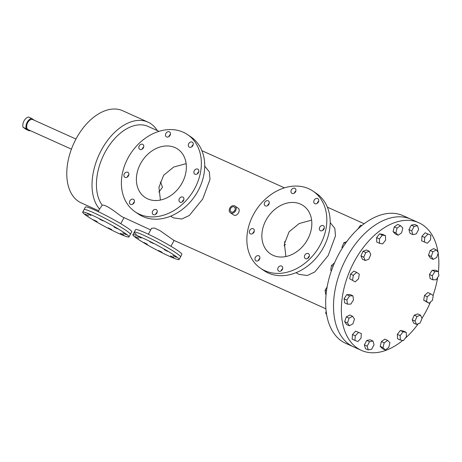 <?xml version="1.0" encoding="UTF-8"?>
<svg xmlns="http://www.w3.org/2000/svg" width="462" height="462" viewBox="0 0 462 462"><rect width="100%" height="100%" fill="white"/><g stroke="black" fill="none" stroke-linecap="round" stroke-linejoin="round"><path stroke-width="0.69" d="M128.973 236.885L130.342 234.321A26.242 2.241 -151.9 0 0 126.016 230.434A26.242 2.241 -151.9 0 0 100.6 216.037A26.242 2.241 -151.9 0 0 84.049 209.598L85.412 207.04A26.242 2.241 -151.9 0 1 101.969 213.473A26.242 2.241 -151.9 0 1 127.385 227.87A26.242 2.241 -151.9 0 1 131.71 231.757L130.342 234.321A26.242 2.241 -151.9 0 0 126.016 230.434A26.242 2.241 -151.9 0 0 100.6 216.037A26.242 2.241 -151.9 0 0 84.049 209.598L82.681 212.162A26.242 2.241 -151.9 0 0 87.006 216.049A26.242 2.241 -151.9 0 0 112.422 230.446A26.242 2.241 -151.9 0 0 128.973 236.885A26.242 2.241 -151.9 0 0 124.648 232.998A26.242 2.241 -151.9 0 0 99.232 218.601A26.242 2.241 -151.9 0 0 82.681 212.162M138.779 238.363L135.285 236.631L138.779 238.363M147.401 244.242L143.907 242.504L147.401 244.242M173.989 257.623L170.495 255.884L173.989 257.623M167.758 251.415L164.264 249.676L167.758 251.415M153.176 243.434L149.676 241.701L153.176 243.434M176.38 257.288L172.886 255.55L176.38 257.288M161.989 252.217L158.489 250.479L161.989 252.217M141.17 238.034L137.676 236.296L141.17 238.034M137.191 238.646A26.242 2.241 -151.9 0 0 162.607 253.043A26.242 2.241 -151.9 0 0 179.158 259.482A26.242 2.241 -151.9 0 0 174.832 255.596A26.242 2.241 -151.9 0 0 149.417 241.199A26.242 2.241 -151.9 0 0 132.865 234.76A26.242 2.241 -151.9 0 0 137.191 238.646M179.158 259.482L180.527 256.918A26.242 2.241 -151.9 0 0 176.201 253.032A26.242 2.241 -151.9 0 0 150.785 238.635A26.242 2.241 -151.9 0 0 134.234 232.195A26.242 2.241 -151.9 0 0 136.4 234.534M88.594 215.766L85.095 214.033L88.594 215.766M97.216 221.645L93.717 219.906L97.216 221.645M123.804 235.025L120.305 233.287L123.804 235.025M117.573 228.817L114.074 227.079L117.573 228.817M102.991 220.836L99.492 219.103L102.991 220.836M126.195 234.69L122.696 232.952L126.195 234.69M111.798 229.62L108.304 227.882L111.798 229.62M90.985 215.436L87.485 213.698L90.985 215.436M34.465 120.351L31.711 118.474L28.575 117.065A6.56 4.048 114.2 0 0 24.007 120.94A6.56 4.048 114.2 0 0 23.1 127.316L26.236 128.725L29.331 130.838A6.56 4.048 114.2 0 0 30.221 130.602M29.331 130.838L26.195 129.424L23.1 127.316M31.711 118.474A6.56 4.048 114.2 0 0 27.143 122.355A6.56 4.048 114.2 0 0 26.236 128.725M180.076 202.177A2.916 2.281 -55.7 0 0 183.437 200.727A2.916 2.281 -55.7 0 0 183.085 197.205A2.916 2.281 -55.7 0 0 182.813 197.049A2.916 2.281 -55.7 0 0 179.452 198.498A2.916 2.281 -55.7 0 0 179.799 202.021A2.916 2.281 -55.7 0 0 180.076 202.177M194.999 174.226A2.916 2.281 -55.7 0 0 198.36 172.776A2.916 2.281 -55.7 0 0 198.007 169.254A2.916 2.281 -55.7 0 0 197.736 169.098A2.916 2.281 -55.7 0 0 194.375 170.547A2.916 2.281 -55.7 0 0 194.721 174.07A2.916 2.281 -55.7 0 0 194.999 174.226M189.426 147.199A2.916 2.281 -55.7 0 0 192.781 145.755A2.916 2.281 -55.7 0 0 192.435 142.227A2.916 2.281 -55.7 0 0 192.157 142.077A2.916 2.281 -55.7 0 0 188.796 143.526A2.916 2.281 -55.7 0 0 189.149 147.049A2.916 2.281 -55.7 0 0 189.426 147.199M166.615 136.931A2.916 2.281 -55.7 0 0 169.976 135.487A2.916 2.281 -55.7 0 0 169.623 131.959A2.916 2.281 -55.7 0 0 169.352 131.809A2.916 2.281 -55.7 0 0 165.991 133.252A2.916 2.281 -55.7 0 0 166.343 136.781A2.916 2.281 -55.7 0 0 166.615 136.931M139.934 149.434A2.916 2.281 -55.7 0 0 143.295 147.984A2.916 2.281 -55.7 0 0 142.949 144.462A2.916 2.281 -55.7 0 0 142.671 144.306A2.916 2.281 -55.7 0 0 139.31 145.755A2.916 2.281 -55.7 0 0 139.663 149.278A2.916 2.281 -55.7 0 0 139.934 149.434M125.011 177.385A2.916 2.281 -55.7 0 0 128.372 175.935A2.916 2.281 -55.7 0 0 128.026 172.413A2.916 2.281 -55.7 0 0 127.749 172.257A2.916 2.281 -55.7 0 0 124.388 173.706A2.916 2.281 -55.7 0 0 124.74 177.229A2.916 2.281 -55.7 0 0 125.011 177.385M130.59 204.406A2.916 2.281 -55.7 0 0 133.951 202.957A2.916 2.281 -55.7 0 0 133.599 199.434A2.916 2.281 -55.7 0 0 133.322 199.284A2.916 2.281 -55.7 0 0 129.966 200.727A2.916 2.281 -55.7 0 0 130.313 204.256A2.916 2.281 -55.7 0 0 130.59 204.406M153.396 214.674A2.916 2.281 -55.7 0 0 156.757 213.23A2.916 2.281 -55.7 0 0 156.404 209.702A2.916 2.281 -55.7 0 0 156.133 209.552A2.916 2.281 -55.7 0 0 152.772 210.995A2.916 2.281 -55.7 0 0 153.118 214.524A2.916 2.281 -55.7 0 0 153.396 214.674M183.264 132.242A46.65 36.475 -55.7 0 0 129.499 155.394A46.65 36.475 -55.7 0 0 135.1 211.792A46.65 36.475 -55.7 0 0 139.484 214.241A46.65 36.475 -55.7 0 0 193.249 191.089A46.65 36.475 -55.7 0 0 187.647 134.69A46.65 36.475 -55.7 0 0 183.264 132.242M135.1 211.792L138.467 214.085A46.65 36.475 -55.7 0 0 142.845 216.534A46.65 36.475 -55.7 0 0 196.616 193.382A46.65 36.475 -55.7 0 0 191.008 136.983L187.647 134.69M305.544 258.668A2.916 2.281 -55.7 0 0 308.905 257.224A2.916 2.281 -55.7 0 0 308.552 253.696A2.916 2.281 -55.7 0 0 308.281 253.546A2.916 2.281 -55.7 0 0 304.92 254.989A2.916 2.281 -55.7 0 0 305.272 258.518A2.916 2.281 -55.7 0 0 305.544 258.668M320.466 230.723A2.916 2.281 -55.7 0 0 323.827 229.273A2.916 2.281 -55.7 0 0 323.475 225.751A2.916 2.281 -55.7 0 0 323.204 225.595A2.916 2.281 -55.7 0 0 319.843 227.044A2.916 2.281 -55.7 0 0 320.195 230.567A2.916 2.281 -55.7 0 0 320.466 230.723M314.893 203.696A2.916 2.281 -55.7 0 0 318.254 202.252A2.916 2.281 -55.7 0 0 317.902 198.724A2.916 2.281 -55.7 0 0 317.631 198.573A2.916 2.281 -55.7 0 0 314.27 200.017A2.916 2.281 -55.7 0 0 314.616 203.546A2.916 2.281 -55.7 0 0 314.893 203.696M292.082 193.428A2.916 2.281 -55.7 0 0 295.443 191.978A2.916 2.281 -55.7 0 0 295.097 188.456A2.916 2.281 -55.7 0 0 294.82 188.3A2.916 2.281 -55.7 0 0 291.458 189.749A2.916 2.281 -55.7 0 0 291.811 193.272A2.916 2.281 -55.7 0 0 292.082 193.428M265.407 205.931A2.916 2.281 -55.7 0 0 268.769 204.481A2.916 2.281 -55.7 0 0 268.416 200.958A2.916 2.281 -55.7 0 0 268.145 200.803A2.916 2.281 -55.7 0 0 264.784 202.252A2.916 2.281 -55.7 0 0 265.13 205.775A2.916 2.281 -55.7 0 0 265.407 205.931M250.485 233.876A2.916 2.281 -55.7 0 0 253.84 232.432A2.916 2.281 -55.7 0 0 253.494 228.904A2.916 2.281 -55.7 0 0 253.216 228.754A2.916 2.281 -55.7 0 0 249.855 230.197A2.916 2.281 -55.7 0 0 250.208 233.726A2.916 2.281 -55.7 0 0 250.485 233.876M256.058 260.903A2.916 2.281 -55.7 0 0 259.419 259.453A2.916 2.281 -55.7 0 0 259.067 255.931A2.916 2.281 -55.7 0 0 258.795 255.775A2.916 2.281 -55.7 0 0 255.434 257.224A2.916 2.281 -55.7 0 0 255.781 260.747A2.916 2.281 -55.7 0 0 256.058 260.903M278.863 271.171A2.916 2.281 -55.7 0 0 282.224 269.721A2.916 2.281 -55.7 0 0 281.872 266.199A2.916 2.281 -55.7 0 0 281.601 266.048A2.916 2.281 -55.7 0 0 278.24 267.492A2.916 2.281 -55.7 0 0 278.592 271.021A2.916 2.281 -55.7 0 0 278.863 271.171M308.737 188.733A46.65 36.475 -55.7 0 0 254.966 211.891A46.65 36.475 -55.7 0 0 260.574 268.289A46.65 36.475 -55.7 0 0 264.951 270.738A46.65 36.475 -55.7 0 0 318.716 247.58A46.65 36.475 -55.7 0 0 313.115 191.187A46.65 36.475 -55.7 0 0 308.737 188.733M260.574 268.289L263.935 270.582A46.65 36.475 -55.7 0 0 268.312 273.03A46.65 36.475 -55.7 0 0 322.083 249.873A46.65 36.475 -55.7 0 0 316.476 193.48L313.115 191.187M180.527 256.918A26.242 2.241 -151.9 0 0 176.201 253.032A26.242 2.241 -151.9 0 0 150.785 238.635A26.242 2.241 -151.9 0 0 134.234 232.195L135.603 229.637A26.242 2.241 -151.9 0 1 152.154 236.07A26.242 2.241 -151.9 0 1 177.57 250.468A26.242 2.241 -151.9 0 1 181.895 254.354L180.527 256.918M234.067 206.878A2.916 2.281 124.3 0 1 234.338 207.034A2.916 2.281 124.3 0 1 234.69 210.557A2.916 2.281 124.3 0 1 231.329 212.006A2.916 2.281 124.3 0 1 231.058 211.85A2.916 2.281 124.3 0 1 230.705 208.327A2.916 2.281 124.3 0 1 234.067 206.878M284.8 241.424L284.263 245.934M273.158 255.365A29.158 22.8 -55.7 0 0 306.762 240.893A29.158 22.8 -55.7 0 0 303.263 205.642A29.158 22.8 -55.7 0 0 300.525 204.112A29.158 22.8 -55.7 0 0 266.921 218.584A29.158 22.8 -55.7 0 0 270.426 253.829A29.158 22.8 -55.7 0 0 273.158 255.365M147.69 198.868A29.158 22.8 -55.7 0 0 181.295 184.396A29.158 22.8 -55.7 0 0 177.795 149.145A29.158 22.8 -55.7 0 0 175.058 147.615A29.158 22.8 -55.7 0 0 141.453 162.087A29.158 22.8 -55.7 0 0 144.953 197.338A29.158 22.8 -55.7 0 0 147.69 198.868M158.83 192.071L162.474 187.295L160.724 182.357L160.123 182.028M311.613 220.131L299.139 223.55L289.108 231.78L284.425 243.769L285.88 256.554M186.146 163.635L173.672 167.053L163.64 175.289L158.951 187.272L160.412 200.058M234.979 209.962L234.003 211.388M158.986 131.347L148.077 126.438A46.645 28.8 114.2 0 0 106.225 150.208A46.645 28.8 114.2 0 0 102.206 205.238C105.573 204.013 116.799 212.982 121.518 216.476L150.676 229.914M148.371 234.234L151.536 228.309L154.366 228.009L160.048 230.648L173.695 240.275L325.889 308.807M230.792 213.011A4.066 3.176 124.3 0 1 230.411 212.797A4.066 3.176 124.3 0 1 229.92 207.888A4.066 3.176 124.3 0 1 234.604 205.867A4.066 3.176 124.3 0 1 234.985 206.081A4.066 3.176 124.3 0 1 235.476 210.995A4.066 3.176 124.3 0 1 230.792 213.011M230.411 212.797L233.882 215.119C237.428 216.967 241.476 209.384 237.699 207.981M438.028 252.298A69.976 43.209 114.2 0 0 422.932 225.063A69.976 43.209 114.2 0 0 418.826 222.759L410.984 219.225A69.976 43.209 114.2 0 0 344.473 261.85A69.976 43.209 114.2 0 0 349.416 344.531A69.976 43.209 114.2 0 1 344.473 261.85A69.976 43.209 114.2 0 1 410.984 219.225L403.141 215.696A69.976 43.209 114.2 0 0 336.631 258.316A69.976 43.209 114.2 0 0 341.574 341.002A69.976 43.209 114.2 0 0 345.68 343.306L361.365 350.369A69.976 43.209 114.2 0 0 402.731 340.425M349.416 344.531A69.976 43.209 114.2 0 0 353.522 346.835A69.976 43.209 114.2 0 1 349.416 344.531M296.084 272.707L299.058 274.388L307.294 275.496L314.818 271.945L328.234 255.451L335.481 235.874L334.806 228.332L330.191 222.603M170.617 216.216L173.585 217.891L181.826 219L189.351 215.454L202.766 198.955L210.014 179.383L209.338 171.835L204.718 166.106M157.299 130.59A50.525 31.197 114.2 0 0 150.924 123.793A50.525 31.197 114.2 0 0 147.956 122.124A50.525 31.197 114.2 0 0 101.865 149.22A50.525 31.197 114.2 0 0 99.555 209.084L102.206 205.238M147.956 122.124L122.713 110.759A50.525 31.197 114.2 0 0 74.694 141.534A50.525 31.197 114.2 0 0 78.257 201.23A50.525 31.197 114.2 0 0 81.225 202.893L98.66 210.747M99.555 209.084L98.187 211.636M284.477 245.755A2.916 2.281 124.3 0 1 285.452 244.34M282.652 268.67A2.916 2.281 -55.7 0 0 281.173 270.842M259.846 258.402A2.916 2.281 -55.7 0 0 258.368 260.568M254.273 231.375A2.916 2.281 -55.7 0 0 252.795 233.547M269.196 203.43A2.916 2.281 -55.7 0 0 267.717 205.596M295.876 190.927A2.916 2.281 -55.7 0 0 294.398 193.093M318.682 201.195A2.916 2.281 -55.7 0 0 317.203 203.367M324.255 228.222A2.916 2.281 -55.7 0 0 322.776 230.388M309.332 256.167A2.916 2.281 -55.7 0 0 307.854 258.339M157.184 212.173A2.916 2.281 -55.7 0 0 155.706 214.345M134.378 201.906A2.916 2.281 -55.7 0 0 132.9 204.077M128.806 174.879A2.916 2.281 -55.7 0 0 127.327 177.05M143.728 146.933A2.916 2.281 -55.7 0 0 142.25 149.099M170.403 134.43A2.916 2.281 -55.7 0 0 168.925 136.602M193.214 144.698A2.916 2.281 -55.7 0 0 191.736 146.87M198.787 171.725A2.916 2.281 -55.7 0 0 197.309 173.897M183.864 199.676A2.916 2.281 -55.7 0 0 182.386 201.842M418.826 222.759A69.976 43.209 114.2 0 0 352.315 265.379A69.976 43.209 114.2 0 0 357.259 348.065A69.976 43.209 114.2 0 0 361.365 350.369M405.134 338.375A69.976 43.209 114.2 0 0 418.237 323.775M421.956 318.306A69.976 43.209 114.2 0 0 430.469 302.073M433.038 295.449A69.976 43.209 114.2 0 0 437.664 277.512M438.38 272.164A69.976 43.209 114.2 0 0 438.161 253.211M75.97 139.039L32.796 119.6A5.544 3.425 114.2 0 0 27.529 122.979A5.544 3.425 114.2 0 0 27.922 129.527A5.544 3.425 114.2 0 0 28.246 129.712L71.419 149.151M420.541 315.148L417.735 313.889L414.229 315.182L412.219 319.814L413.715 323.152L416.516 324.411L420.027 323.117L422.037 318.485L420.541 315.148L417.03 316.447L414.229 315.182M417.03 316.447L415.02 321.078L412.219 319.814M415.02 321.078L416.516 324.411M430.624 293.803L427.824 292.538L424.468 295.501L423.718 300.231L429.123 303.263L432.478 300.306L433.229 295.576L430.624 293.803L427.275 296.76L424.468 295.501M427.275 296.76L426.518 301.49L423.718 300.231M426.518 301.49L429.123 303.263M432.166 270.287L429.475 274.457L430.099 278.563L432.9 279.822L436.209 279.764L438.9 275.595L438.276 271.489L435.475 270.224L432.166 270.287L434.967 271.546L432.282 275.716L429.475 274.457M432.282 275.716L432.9 279.822M438.276 271.489L434.967 271.546M430.105 250.508L428.488 255.255L430.388 258.114L433.189 259.378L436.706 257.49L438.322 252.743L436.423 249.884L433.622 248.625L430.105 250.508L432.906 251.767L431.289 256.514L428.488 255.255M431.289 256.514L433.189 259.378M436.423 249.884L432.906 251.767M421.95 236.221L421.656 240.817L427.344 243.26L430.532 239.836L430.827 235.239L425.138 232.796L421.95 236.221L424.751 237.48L424.457 242.082M430.827 235.239L425.138 232.796M427.939 234.061L424.751 237.48M408.945 229.597L410.013 233.35L412.82 234.609L416.256 233.928L418.624 229.487L417.556 225.733L414.755 224.474L411.319 225.156L408.945 229.597L411.752 230.856L412.82 234.609M417.556 225.733L414.119 226.415L411.319 225.156M414.119 226.415L411.752 230.856M393.075 231.641L395.345 233.98L398.146 235.239L401.611 232.802L402.806 228.02L400.537 225.681L397.73 224.422L394.271 226.865L393.075 231.641L395.876 232.906L398.146 235.239M400.537 225.681L397.072 228.124L394.271 226.865M397.072 228.124L395.876 232.906M379.55 243.312L382.675 243.878L385.637 240.049L385.475 235.655L382.675 234.396L379.545 233.83L376.582 237.659L376.749 242.053L379.55 243.312L379.389 238.923L376.582 237.659M385.475 235.655L382.351 235.094L379.545 233.83M382.351 235.094L379.389 238.923M361.925 225.52L360.516 225.265L357.744 229.175M360.516 225.265L361.625 225.762M365.257 260.499L368.763 259.205L370.772 254.574L369.277 251.236L366.476 249.977L362.965 251.27L360.955 255.902L362.451 259.24L365.257 260.499L363.756 257.161L360.955 255.902M369.277 251.236L365.771 252.529L362.965 251.27M365.771 252.529L363.756 257.161M346.719 241.672L343.936 242.7L341.926 247.332L342.619 247.644M341.926 247.332L342.296 248.158M343.936 242.7L345.472 243.393M355.168 281.843L358.524 278.886L359.274 274.157L356.67 272.384L353.869 271.125L350.514 274.082L349.763 278.811L355.168 281.843L349.763 278.811M356.67 272.384L353.32 275.34L350.514 274.082M353.32 275.34L352.564 280.07M334.54 262.82L331.485 265.511L330.734 270.241L331.479 270.576M330.734 270.241L331.427 270.715M331.485 265.511L333.108 266.239M350.825 304.1L353.517 299.93L352.893 295.824L350.092 294.56L346.783 294.623L344.092 298.793L344.716 302.899L347.516 304.163L350.825 304.1M352.893 295.824L349.584 295.882L346.783 294.623M349.584 295.882L346.893 300.052L344.092 298.793M346.893 300.052L347.516 304.163M327.096 287.069L325.063 290.223L325.681 294.334L326.062 294.502M325.063 290.223L326.495 290.869M352.887 323.879L354.504 319.132L352.604 316.274L349.803 315.009L346.286 316.897L344.669 321.639L346.569 324.503L349.37 325.762L352.887 323.879M352.604 316.274L349.087 318.156L346.286 316.897M349.087 318.156L347.47 322.903L344.669 321.639M347.47 322.903L349.37 325.762M326.166 311.527L325.641 313.074L326.426 313.427M325.641 313.074L326.605 314.524M361.336 333.57L355.648 331.127L352.46 334.552L352.165 339.148L354.966 340.413L357.854 341.591L361.041 338.167L361.336 333.57L355.648 331.127M358.448 332.392L355.266 335.81L352.46 334.552M355.266 335.81L354.966 340.413M372.978 341.037L370.172 339.778L366.736 340.459L364.368 344.9L365.436 348.654L368.237 349.913L371.673 349.232L374.047 344.791L372.978 341.037L369.536 341.724L366.736 340.459M369.536 341.724L367.169 346.159L364.368 344.9M367.169 346.159L368.237 349.913M387.647 340.407L384.846 339.143L381.381 341.585L380.186 346.367L382.455 348.706L385.262 349.965L388.721 347.522L389.916 342.746L387.647 340.407L384.182 342.85L381.381 341.585M384.182 342.85L382.986 347.626L380.186 346.367M382.986 347.626L385.262 349.965M406.242 332.334L403.442 331.075L400.317 330.509L397.355 334.338L397.516 338.727L400.317 339.992L403.447 340.558L406.41 336.729L406.242 332.334L403.118 331.768L400.317 330.509M403.118 331.768L400.156 335.597L397.355 334.338M400.156 335.597L400.317 339.992M132.865 234.76L134.234 232.195M120.784 223.706L123.908 217.856M170.969 246.304L174.093 240.454M169.156 135.926L169.519 136.088M191.961 146.194L192.325 146.362M201.894 150.67L284.453 187.843M294.623 192.423L294.987 192.585M317.429 202.691L317.792 202.853M327.367 207.167L364.189 223.747M234.985 206.081L238.08 208.189"/></g></svg>
